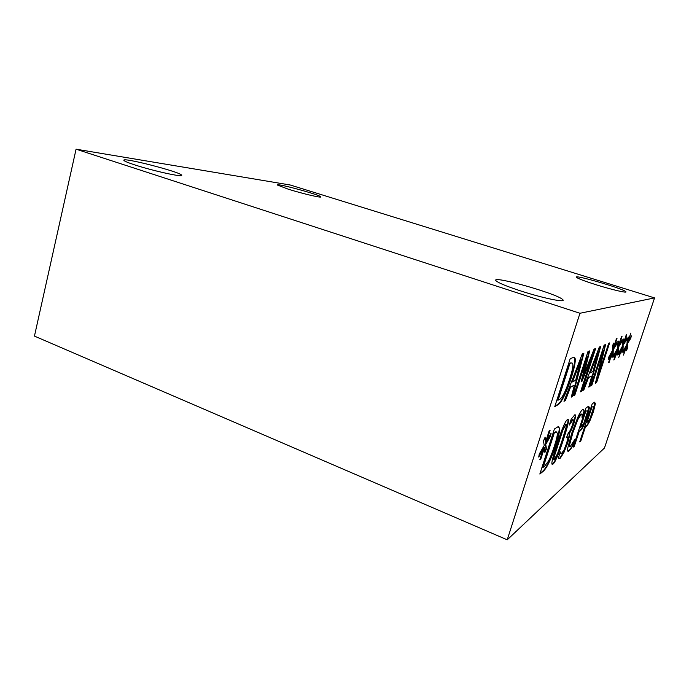 <?xml version="1.0" encoding="UTF-8"?>
<svg xmlns="http://www.w3.org/2000/svg" width="689" height="689" viewBox="0 0 689 689"><rect width="100%" height="100%" fill="white"/><g stroke="black" fill="none" stroke-linecap="round" stroke-linejoin="round"><path stroke-width="1.03" d="M593.625 407.337L593.108 406.631L591.455 407.302L586.468 422.469L587.588 422.073L590.017 418.567L593.625 407.337M593.169 406.613L591.455 407.302M591.842 407.44L586.856 422.615M594.883 402.126L593.04 411.626L589.629 420.419C588.294 423.339 587.071 425.225 585.969 426.086L585.056 426.775L579.905 441.279M595.46 403.435L593.418 411.764L590.008 420.557C588.673 423.477 587.45 425.371 586.348 426.224L585.443 426.913L580.81 441.003L579.699 441.899L592.239 403.745L594.693 402.178L595.072 403.298M587.579 411.505L587.028 410.799L585.271 411.522L580.155 427.137L581.318 426.715L583.884 423.063L587.579 411.505M587.097 410.773L585.271 411.522M585.667 411.669L580.551 427.292M588.88 406.157L587.028 415.889L583.505 424.949C582.119 427.964 580.844 429.927 579.664 430.84L578.7 431.572L573.369 446.532M589.483 407.475L587.416 416.027L583.893 425.087C582.506 428.11 581.232 430.074 580.06 430.987L579.096 431.719L574.342 446.222L573.162 447.17L586.046 407.879L588.656 406.209L589.086 407.337M572.68 419.489L573.102 419.644L569.269 425.087L571.215 419.11L574.945 414.657L575.737 415.915L574.075 422.968C572.387 427.903 570.802 431.392 569.329 433.424L569.605 435.543L567.805 442.605L563.955 452.449L560.303 458.176L559.649 458.581L558.391 457.832L560.321 451.915L561.414 453.689L564.015 449.995L566.634 443.199L568.003 437.67L567.443 437.041L566.479 437.687L568.416 432.752C569.657 431.805 571.06 429.023 572.619 424.424L573.592 420.273L573.102 419.644L572.447 419.618L569.932 423.046M567.512 437.015L566.677 437.076M560.097 452.604L560.855 453.56M569.605 435.543L569.192 435.388L567.391 442.441L563.542 452.294L559.89 458.013L558.796 458.495M568.873 433.7L569.192 435.388M569.2 433.82L568.778 433.665L569.329 433.424M575.737 415.915L575.315 415.76L573.661 422.813C571.973 427.748 570.389 431.236 568.916 433.26M575.1 414.614L575.315 415.76M571.069 422.03L570.638 421.875M562.086 440.529L565.945 427.8C566.582 425.285 566.625 424.114 566.091 424.278L562.922 429.953L554.447 456.023C553.818 458.504 553.767 459.666 554.3 459.52L557.522 453.698L562.086 440.529M565.962 424.226L562.491 429.79L554.016 455.851C553.388 458.331 553.336 459.503 553.87 459.348L553.99 459.399M567.848 419.412C568.597 420.591 566.987 427.24 563.034 439.349C558.245 454.12 554.766 462.302 552.578 463.912L552.035 464.214M567.469 419.592L567.762 419.437C569.458 418.878 568.02 425.569 563.456 439.513C558.667 454.275 555.188 462.465 553.009 464.076L552.561 464.352C550.864 465.084 552.302 458.435 556.858 444.414C561.836 429.058 565.376 420.781 567.469 419.592M557.332 433.123L556.135 431.986L553.749 433.028L542.605 467.486L544.215 466.746L548.28 461.363C550.166 457.935 552.182 452.888 554.344 446.222C556.523 439.496 557.522 435.129 557.332 433.123M556.505 431.9L553.749 433.028M554.197 433.2L543.053 467.667M558.667 426.551L559.201 428.084C559.356 430.935 558.081 436.585 555.377 445.025C552.647 453.293 549.925 459.942 547.23 464.972C545.43 468.296 543.716 470.535 542.079 471.698L540.081 473.309M547.669 465.144C545.869 468.468 544.155 470.716 542.519 471.87L539.84 474.032L554.404 428.997L558.107 426.672L559.64 428.248C559.804 431.107 558.521 436.748 555.808 445.189C553.078 453.457 550.365 460.114 547.669 465.144L547.23 464.972M546.472 448.763L544.878 452.492L544.439 447.686L540.874 458.9L539.857 459.658L543.543 448.332L538.712 457.057L539.272 454.017L544.232 445.464L543.466 440.986L545.12 437.162L545.524 442.209L549.133 430.883L550.115 430.229L546.394 441.597L551.122 433.131L550.537 436.163L545.74 444.405L546.472 448.763L546.015 448.582L544.784 451.459M545.74 444.405L545.275 444.233L546.015 448.582M550.537 436.163L550.08 435.991L545.275 444.233M550.373 434.483L550.08 435.991M546.394 441.597L545.938 441.425L549.452 430.668M545.524 442.209L544.732 438.04M543.543 448.332L543.078 448.151L538.987 455.524M540.874 458.9L540.081 458.96M544.439 447.686L543.983 447.505L540.409 458.719M571.009 448.582L568.485 451.364C567.658 451.691 567.4 450.632 567.719 448.194L571.646 433.484L577.856 417.164C579.793 412.978 581.361 410.472 582.567 409.636L583.747 409.662L584.126 411.221L582.041 417.594L582.067 415.011L581.361 414.046L577.744 419.713L572.929 432.537L569.803 444.069C569.519 445.998 569.657 446.851 570.225 446.636L574.979 439.151L572.929 445.387L571.009 448.582L567.882 451.261M572.929 445.387L570.604 448.427M573.748 441.546L572.533 445.24M577.744 419.713L577.33 419.567L572.525 432.382L569.398 443.914C569.114 445.817 569.252 446.679 569.803 446.489M581.421 414.029L580.655 414.063L577.33 419.567M584.126 411.221L582.084 416.096M583.747 409.662L583.729 411.075M76.074 149.186L34.45 336.094L507.225 539.814L604.46 448.022L654.55 297.915L290.276 185.014L76.074 149.186L579.957 313.271L654.55 297.915M507.225 539.814L579.957 313.271M627.748 343.82L627.533 348.04L626.422 350.735L626.818 346.231L623.476 355.102L626.361 346.446L623.312 352.277L623.907 349.779L626.99 344.156L627.197 339.849L628.342 337.093L627.92 341.761L630.771 333.088L628.359 341.572L631.348 335.887L630.745 338.368L627.386 343.699L626.534 349.495M618.334 348.048L618.205 352.458L617.017 355.317L617.344 350.598L614.373 359.684L613.804 359.968L616.844 350.83L613.546 357.031L614.157 354.404L617.49 348.419L617.62 343.906L618.843 340.995L618.481 345.887L621.478 336.732L622.021 336.516L618.963 345.68L622.201 339.643L621.581 342.252L617.955 347.919L617.835 352.329L617.103 354.086M609.627 342.915L596.605 382.584L595.417 383.265L603.263 350.356L591.808 385.34L590.774 385.935L604.132 345.111L605.614 344.526L598.328 374.894L608.697 343.294L609.627 342.915M583.841 389.914L582.627 390.611L599.309 347.049L600.662 346.507L589.973 386.391L588.785 387.08L591.765 376.022L588.466 377.761L583.841 389.914L582.825 390.112M575.255 359.916C575.315 363.396 573.903 369.614 571.026 378.588C568.149 387.347 565.333 394.186 562.577 399.112C560.751 402.359 559.029 404.357 557.418 405.098L554.774 406.622L570.208 358.685L573.041 357.565C574.609 357.152 575.349 357.935 575.255 359.916L574.781 359.753C574.85 363.232 573.437 369.45 570.57 378.425C567.684 387.184 564.868 394.022 562.121 398.94C560.286 402.195 558.564 404.185 556.953 404.925L554.946 406.079M565.436 400.49L563.998 401.317L582.274 353.862L583.876 353.216L572.671 396.339L571.267 397.14L574.393 385.203L570.501 387.261L565.436 400.49L564.213 400.765M595.649 348.505L581.766 391.111L580.543 391.817L592.549 354.947L581.955 381.353L581.197 381.749L587.123 357.255L574.833 395.098L573.61 395.796L587.975 351.579L589.646 350.908L584.022 374.248L594.047 349.151L595.649 348.505M613.219 350.339L613.141 354.861L611.91 357.798L612.202 352.975L609.154 362.319L608.542 362.621L611.668 353.216L608.232 359.615L608.852 356.919L612.332 350.744L612.4 346.111L613.666 343.113L613.348 348.134L616.414 338.704L616.999 338.48L613.865 347.911L617.223 341.684L616.595 344.362L612.831 350.21L612.754 354.732L611.987 356.575M623.175 345.878L622.994 350.184L621.848 352.966L622.21 348.358L618.774 357.47L621.736 348.574L618.567 354.585L619.17 352.027L622.374 346.231L622.546 341.822L623.726 338.988L623.33 343.768L626.249 334.854L626.766 334.656L623.795 343.57L626.895 337.713L626.284 340.254L622.804 345.749L622.632 350.064L621.943 351.726M626.284 340.254L622.804 345.749M626.18 339.074L625.922 340.133M626.301 334.837L624.07 341.52M623.33 343.768L623.244 340.133M622.21 348.358L621.366 348.453L618.92 353.087M621.521 349.228L618.946 357.074M616.595 344.362L612.831 350.21M616.491 343.036L616.216 344.233M613.865 347.911L616.5 338.678M613.348 348.134L613.193 344.233M611.668 353.216L608.576 358.116M609.154 362.319L608.671 362.233M612.202 352.975L608.766 362.181M595.107 348.729L581.335 390.956L580.698 391.326M581.766 391.111L581.335 390.956M584.022 374.248L583.583 374.093L589.121 351.123M574.833 395.098L573.773 395.288M587.123 357.255L586.683 357.109L574.393 394.935M581.955 381.353L581.309 381.31M592.549 354.947L592.118 354.801L581.525 381.198M581.034 359.753L572.55 381.904L572.094 381.74L580.577 359.598L581.034 359.753L575.677 380.311L572.55 381.904M570.501 387.261L570.053 387.097L564.98 400.326M574.393 385.203L570.053 387.097M572.671 396.339L571.396 396.657M583.325 353.44L572.232 396.175M572.886 364.8C572.826 363.284 572.283 362.698 571.25 363.06L569.398 363.465L557.59 400.128L559.21 399.663C560.458 399.086 561.819 397.484 563.292 394.857C565.204 391.516 567.305 386.305 569.588 379.226C571.896 372.086 572.998 367.28 572.886 364.8M571.861 362.965L569.398 363.465M569.872 363.628L558.064 400.3M574.049 357.419L574.781 359.753M562.577 399.112L562.121 398.94M598.095 352.501L590.344 372.844L589.922 372.697L597.673 352.355L598.095 352.501L592.988 371.5L590.344 372.844M588.466 377.761L588.053 377.615L583.419 389.767M591.765 376.022L588.053 377.615M589.973 386.391L588.906 386.624M600.145 346.713L589.56 386.245M609.11 343.122L596.209 382.438L595.52 382.834M598.328 374.894L605.123 344.724M591.808 385.34L590.929 385.47M603.263 350.356L591.403 385.194M621.581 342.252L617.955 347.919M621.469 340.995L621.202 342.132M618.963 345.68L621.538 336.706M618.481 345.887L618.36 342.123M616.844 350.83L613.899 355.533M614.373 359.684L613.933 359.589M617.344 350.598L614.002 359.555M630.745 338.368L627.386 343.699M630.633 337.248L630.383 338.247M630.805 333.08L629.246 337.713M627.92 341.761L627.868 338.247M626.818 346.231L626 346.326L623.674 350.779M625.423 349.271L623.631 354.723M596.235 284.798C585.107 281.276 578.545 278.812 576.555 277.426C571.56 273.688 622.141 288.235 625.672 291.559C628.54 293.557 612.409 289.88 596.235 284.798M134.768 164.895C127.939 162.664 124.313 161.14 123.865 160.33C121.893 156.842 181.25 172.207 181.603 175.204C184.015 177.667 153.173 170.958 134.768 164.895M288.364 189.217L277.486 185.074C275.144 182.619 319.774 194.729 320.669 196.778C322.555 198.346 302.617 193.712 288.364 189.217M520.229 290.784C506.708 286.323 498.69 283.024 496.183 280.897C488.992 274.48 556.79 293.471 562.586 299.482C567.383 303.186 543.139 298.303 520.229 290.784M562.922 429.953L562.491 429.79M558.297 443.354L557.857 443.191M554.447 456.023L554.016 455.851M553.009 464.076L552.578 463.912M555.317 432.434L554.869 432.261M555.808 445.189L555.377 445.025M559.64 428.248L559.201 428.084M542.519 471.87L542.079 471.698M570.974 363.163L570.501 363M571.026 378.588L570.57 378.425M557.418 405.098L556.953 404.925M566.091 424.278L565.66 424.114M556.135 431.986L555.687 431.814M571.25 363.06L570.776 362.896M625.672 291.559L625.5 292.076M562.586 299.482L562.207 300.662"/></g></svg>
